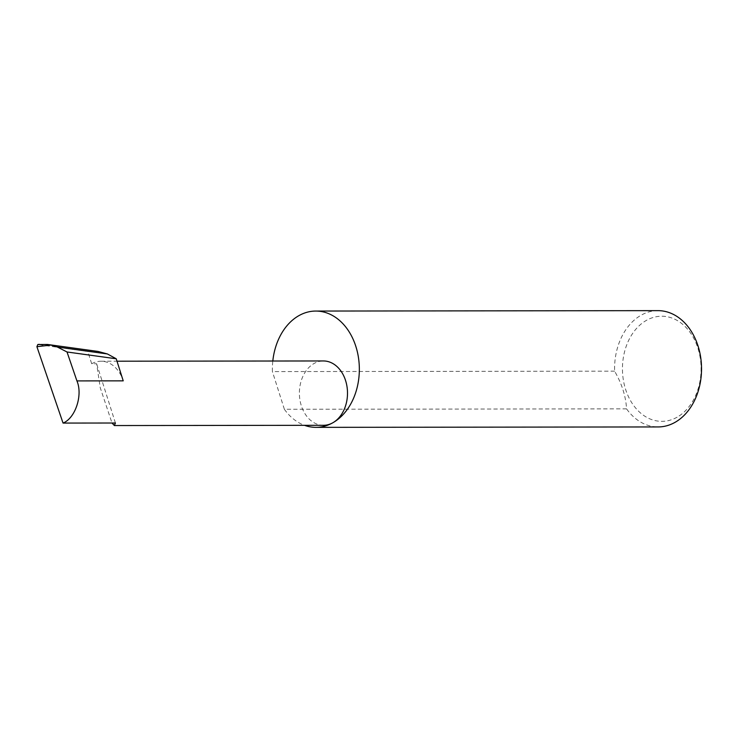 <?xml version="1.0" encoding="UTF-8"?>
<svg xmlns="http://www.w3.org/2000/svg" width="738" height="738" viewBox="0 0 738 738"><rect width="100%" height="100%" fill="white"/><g stroke="black" fill="none" stroke-linecap="round" stroke-linejoin="round"><path stroke-width="0.55" stroke-dasharray="3.69 2.77" d="M98.043 351.445L87.776 351.445L91.687 363.769L96.632 363.769L100.239 387.708L112.01 423.022M323.484 425.3A32.168 24.059 89.9 0 1 299.877 399.544A32.168 24.059 89.9 0 1 314.047 363.502A32.168 24.059 89.9 0 1 323.41 360.956M677.115 417.191A52.564 39.308 89.9 0 1 625.575 389.286A52.564 39.308 89.9 0 1 646.405 320.384A52.564 39.308 89.9 0 1 697.945 348.29A52.564 39.308 89.9 0 1 677.115 417.191M657.982 310.643A58.145 43.477 -90.1 0 0 641.064 315.246A58.145 43.477 -90.1 0 0 614.606 371.168C621.848 383.714 625.833 396.278 626.562 408.861A58.145 43.477 -90.1 0 0 658.121 426.942M626.562 408.861L284.37 409.276A58.145 43.477 -90.1 0 0 304.49 425.319M91.687 363.769A32.168 24.059 89.9 0 1 101.041 361.223A32.168 24.059 89.9 0 1 123.228 380.854M87.776 351.445L37.804 344.535M115.423 423.012L96.632 363.769M614.606 371.168L272.414 371.583A58.145 43.477 -90.1 0 1 272.811 361.02M284.37 409.276L272.414 371.583M101.041 361.223L117.001 361.205"/><path stroke-width="1.11" d="M112.01 423.022L114.381 425.549L115.423 423.012L63.053 423.077C75.387 418.197 83.016 395.005 76.927 380.909L67.02 351.98L57.389 347.035L107.37 353.945L98.043 351.445L47.426 344.452L50.913 345.089L36.9 346.703L63.053 423.077M304.49 425.319A58.145 43.477 -90.1 0 0 315.929 427.357A58.145 43.477 -90.1 0 0 332.847 422.754A32.168 24.059 89.9 0 1 323.484 425.3L114.381 425.549M315.929 427.357L658.121 426.942A58.145 43.477 -90.1 0 0 675.039 422.339A58.145 43.477 -90.1 0 0 700.657 357.201A58.145 43.477 -90.1 0 0 657.982 310.643L315.79 311.058A58.145 43.477 -90.1 0 0 298.872 315.661A58.145 43.477 -90.1 0 0 272.811 361.02M117.001 361.205L323.41 360.956A32.168 24.059 89.9 0 1 347.017 386.712A32.168 24.059 89.9 0 1 332.847 422.754A58.145 43.477 -90.1 0 0 358.465 357.616A58.145 43.477 -90.1 0 0 315.79 311.058M76.927 380.909L123.228 380.854L116.226 358.779L107.37 353.945M116.226 358.779L67.02 351.98M57.389 347.035L50.913 345.089M36.9 346.703L37.804 344.535L47.426 344.452M39.28 344.332L37.804 344.535"/></g></svg>
